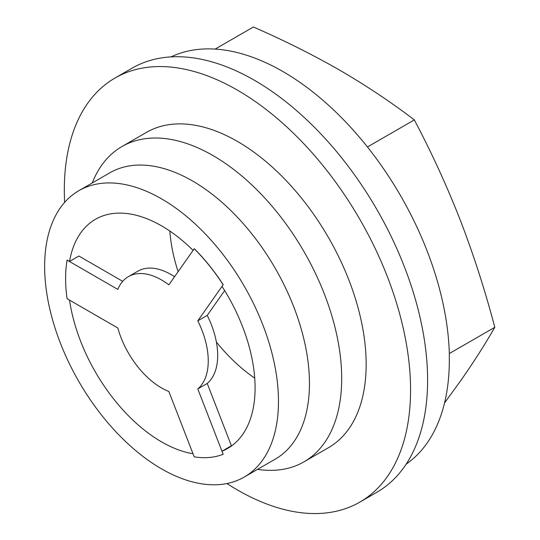 <?xml version="1.0" encoding="UTF-8"?>
<svg xmlns="http://www.w3.org/2000/svg" width="540" height="540" viewBox="0 0 540 540"><rect width="100%" height="100%" fill="white"/><g stroke="black" fill="none" stroke-linecap="round" stroke-linejoin="round"><path stroke-width="0.81" d="M215.143 49.086L253.402 27C283.966 40.331 312.714 54.702 339.64 70.119C366.404 85.705 391.298 102.303 414.329 119.914C431.487 152.327 446.823 185.78 460.337 220.266C473.641 254.914 485.129 290.588 494.795 327.294L449.32 353.552M406.148 464.171A235.42 135.918 -120 0 0 449.287 355.442L449.361 355.401A235.42 135.918 -120 0 0 348.53 124.983A235.42 135.918 -120 0 0 170.991 56.889M444.542 402.955L460.337 381.2C473.641 362.178 485.123 344.21 494.795 327.294M169.823 231.053A132.273 76.37 -120 0 0 178.112 271.681M216.392 342.043A132.273 76.37 -120 0 0 254.725 378.115M69.545 300.119A132.273 76.37 -120 0 0 161.561 441.869A132.273 76.37 -120 0 0 193.01 453.735M122.708 281.333L78.901 256.034L69.532 261.448L67.075 260.118A135.581 78.28 -120 0 0 67.075 298.694L117.801 327.976A66.137 38.185 -120 0 0 168.858 391.493L194.218 456.86A135.581 78.28 -120 0 0 223.148 454.275L197.788 388.908A66.137 38.185 -120 0 0 197.788 320.834L223.148 284.749A135.581 78.28 -120 0 0 194.218 248.765L168.858 284.843A66.137 38.185 -120 0 0 128.412 276.635A66.137 38.185 -120 0 0 117.801 289.406L67.075 260.118M193.084 250.378A132.273 76.37 -120 0 0 95.425 219.314A132.273 76.37 -120 0 0 69.532 261.448M197.788 388.908L207.232 383.454L231.404 445.757L222.035 451.17A132.273 76.37 -120 0 0 227.698 448.416A132.273 76.37 -120 0 0 222.035 286.396L223.148 284.749M194.218 248.765L194.299 248.717A135.581 78.28 60 0 1 223.222 284.708M223.148 454.275L222.035 451.17M161.561 468.869A165.341 95.459 -120 0 0 244.229 477.056A165.341 95.459 -120 0 0 244.229 286.132A165.341 95.459 -120 0 0 78.887 190.674A165.341 95.459 -120 0 0 53.541 323.163A165.341 95.459 -120 0 0 161.561 468.869M244.229 477.056L275.197 459.175A165.341 95.459 -120 0 0 275.204 268.252A165.341 95.459 -120 0 0 109.856 172.793L78.887 190.674M257.553 469.361L258.903 469.544A182.034 105.097 -120 0 0 303.993 461.828A182.034 105.097 -120 0 0 303.993 251.633A182.034 105.097 -120 0 0 121.959 146.536A182.034 105.097 -120 0 0 92.731 181.724L92.219 182.979M303.993 461.828L328.455 447.707A182.034 105.097 -120 0 0 328.455 237.506A182.034 105.097 -120 0 0 146.421 132.408L121.959 146.536M226.928 483.53A244.836 141.358 -120 0 0 237.438 489.969A244.836 141.358 -120 0 0 359.856 502.092A244.836 141.358 -120 0 0 359.856 219.375A244.836 141.358 -120 0 0 115.02 78.023A244.836 141.358 -120 0 0 64.631 202.412M359.856 502.092L376.886 492.257A244.836 141.358 -120 0 0 376.893 209.54A244.836 141.358 -120 0 0 132.05 68.189L115.02 78.023M367.45 146.975L414.329 119.914M207.232 383.454A66.137 38.185 -120 0 0 207.232 315.38L197.788 320.834M174.569 276.723A66.137 38.185 -120 0 0 137.862 271.181L128.412 276.635M207.232 315.38L224.66 290.581"/></g></svg>

